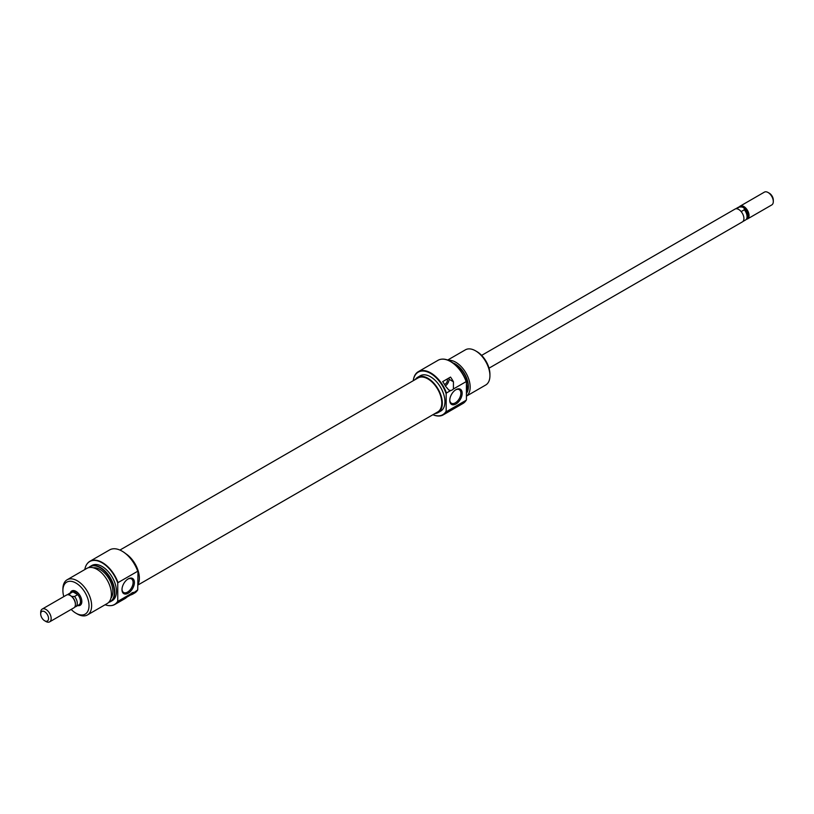 <?xml version="1.0" encoding="UTF-8"?>
<svg xmlns="http://www.w3.org/2000/svg" width="814" height="814" viewBox="0 0 814 814"><rect width="100%" height="100%" fill="white"/><g stroke="black" fill="none" stroke-linecap="round" stroke-linejoin="round"><path stroke-width="1.22" d="M70.33 592.928A8.313 4.803 60 0 1 75.956 591.34L75.956 591.34A8.313 4.803 60 0 1 81.838 601.515A8.313 4.803 60 0 1 77.645 605.596M76.292 591.544A7.387 4.263 -120 0 0 72.914 591.351L71.612 592.104A7.387 4.263 -120 0 0 71.123 592.47M122.314 551.302L122.314 551.302A24.562 14.184 60 0 1 137.983 571.764L137.729 571.235A24.929 14.398 -120 0 0 122.059 551.149L122.059 551.149A24.929 14.398 -120 0 0 109.595 549.918L89.876 561.304A24.929 14.398 60 0 1 102.34 562.535A24.929 14.398 60 0 1 118.01 582.621L137.729 571.235M128.195 593.223A8.771 5.067 -60 0 1 121.988 589.641A8.771 5.067 -60 0 1 128.195 578.896L128.195 578.896A8.771 5.067 -60 0 1 134.402 582.478A8.771 5.067 -60 0 1 128.195 593.223M121.998 589.255A7.845 4.528 120 0 0 123.616 592.48A7.845 4.528 120 0 0 127.544 592.093A7.845 4.528 120 0 0 132.672 585.174A7.845 4.528 120 0 0 131.461 578.886A7.845 4.528 120 0 0 127.859 579.1M87.424 614.967L107.183 603.55A20.319 11.732 -120 0 0 110.297 587.27A20.319 11.732 -120 0 0 97.029 569.373A20.319 11.732 -120 0 0 86.874 568.365L67.104 579.782A20.319 11.732 60 0 1 77.269 580.789A20.319 11.732 60 0 1 90.537 598.687A20.319 11.732 60 0 1 87.424 614.967A20.319 11.732 60 0 1 77.269 613.96L75.956 613.207A18.468 10.663 -120 0 0 89.021 605.667A18.468 10.663 -120 0 0 75.956 583.048A18.468 10.663 -120 0 0 62.902 590.588A18.468 10.663 -120 0 0 63.797 596.611M108.801 602.268A20.177 11.65 -120 0 0 113.634 586.691A20.177 11.65 -120 0 0 100.122 567.704A20.177 11.65 -120 0 0 88.787 567.612M88.685 567.643A20.319 11.732 60 0 1 90.222 566.432A20.319 11.732 60 0 1 100.376 567.439A20.319 11.732 60 0 1 113.655 585.337A20.319 11.732 60 0 1 110.541 601.617A20.319 11.732 60 0 1 108.72 602.35M105.128 604.741A24.796 14.316 -120 0 0 110.867 605.636A24.796 14.316 -120 0 0 117.745 601.18L118.01 601.271A24.929 14.398 60 0 1 114.805 604.487A24.929 14.398 60 0 1 111.172 605.616A24.929 14.398 60 0 1 111.019 605.626M117.745 601.18L117.745 583.007A24.796 14.316 -120 0 0 102.076 562.8A24.796 14.316 -120 0 0 86.905 564.133A24.796 14.316 -120 0 0 84.809 569.556M86.996 564.01A24.929 14.398 60 0 1 87.088 563.888A24.929 14.398 60 0 1 89.876 561.304M137.983 584.483A20.411 11.783 -120 0 0 125.804 553.724M110.541 601.617L112.23 600.64A20.319 11.732 -120 0 0 115.344 584.36A20.319 11.732 -120 0 0 102.076 566.463A20.319 11.732 -120 0 0 91.921 565.455L90.222 566.432M110.928 598.188A18.01 10.399 -120 0 0 111.253 583.465A18.01 10.399 -120 0 0 100.122 569.474A18.01 10.399 -120 0 0 93.386 567.816M78.439 605.138A7.387 4.263 -120 0 0 78.999 604.904L80.301 604.141A7.387 4.263 -120 0 0 81.827 601.129M62.902 590.588L62.902 589.082A20.319 11.732 60 0 1 67.104 579.782M114.805 604.487L124.99 598.605A24.929 14.398 -120 0 0 125.661 598.168L130.759 593.905A5.545 3.195 -60 0 1 133.465 592.348L133.496 593.65A24.929 14.398 60 0 1 132.824 594.078L134.524 593.101A24.929 14.398 -120 0 0 137.729 589.885L137.983 571.764M134.381 592.287L137.729 589.885M132.824 594.078A24.929 14.398 60 0 1 130.576 594.983L127.198 596.927M118.01 601.271L130.759 593.905M71.184 609.411A18.468 10.663 -120 0 0 75.956 613.207L77.269 613.96M129.894 594.586L130.576 594.983M489.021 368.172L742.388 221.896A7.387 4.263 -120 0 0 743.518 215.975A7.387 4.263 -120 0 0 738.695 209.463A7.387 4.263 -120 0 0 735.001 209.096L481.634 355.382M742.877 221.53L745.543 219.994A7.316 4.223 -120 0 0 746.357 219.231L747.303 217.898A6.604 3.816 -120 0 0 744.22 208.13A6.604 3.816 -120 0 0 743.263 207.468A6.604 3.816 -120 0 0 742.317 207.031A6.604 3.816 -120 0 0 740.923 206.848L739.295 206.99A7.316 4.223 -120 0 0 738.227 207.326L735.561 208.862M746.326 219.281A7.387 4.263 -120 0 0 747.517 218.935A7.387 4.263 -120 0 0 748.646 213.014A7.387 4.263 -120 0 0 743.823 206.512A7.387 4.263 -120 0 0 740.13 206.145A7.387 4.263 -120 0 0 739.234 207M740.13 206.145L764.387 192.135A7.387 4.263 60 0 1 768.08 192.501L768.08 192.501A7.387 4.263 60 0 1 773.3 201.546A7.387 4.263 60 0 1 771.774 204.935L747.517 218.935M769.383 193.254L768.08 192.501L769.383 193.254A5.545 3.195 -120 0 1 773.3 200.041L773.3 201.546M78.999 604.904A7.387 4.263 -120 0 0 80.128 598.982A7.387 4.263 -120 0 0 75.305 592.47A7.387 4.263 -120 0 0 71.612 592.104M75.397 604.141A6.604 3.816 -120 0 0 75.407 603.835A6.604 3.816 -120 0 0 71.683 596.408A6.604 3.816 -120 0 0 70.737 595.746L70.177 595.431A7.387 4.263 -120 0 0 66.483 595.065L42.226 609.065A7.387 4.263 60 0 1 45.92 609.432A7.387 4.263 60 0 1 50.753 615.944A7.387 4.263 60 0 1 49.613 621.865A7.387 4.263 60 0 1 45.92 621.499L44.617 620.746A5.545 3.195 -120 0 0 48.535 618.477A5.545 3.195 -120 0 0 44.617 611.701A5.545 3.195 -120 0 0 40.7 613.96A5.545 3.195 -120 0 0 44.617 620.746L45.92 621.499M49.613 621.865L73.87 607.855A7.387 4.263 -120 0 0 75.407 604.476A7.387 4.263 -120 0 0 70.177 595.431L70.737 595.746M69.78 595.309L69.699 593.671A7.316 4.223 -120 0 0 68.457 594.006A7.316 4.223 -120 0 0 67.674 594.719M40.7 613.96L40.7 612.454A7.387 4.263 60 0 1 42.226 609.065M74.766 607A7.316 4.223 -120 0 0 75.773 606.674A7.316 4.223 -120 0 0 74.532 596.459L71.683 596.408M74.532 596.459L77.727 594.617L72.884 591.829L69.699 593.671M72.884 591.829A7.316 4.223 -120 0 0 71.652 592.165L68.457 594.006M75.773 606.674L78.958 604.833A7.316 4.223 -120 0 0 77.727 594.617M746.357 219.231A7.316 4.223 -120 0 0 744.301 209.778L744.22 208.13L742.317 207.031L739.468 206.98A7.316 4.223 -120 0 0 739.295 206.99M736.395 208.75L739.468 206.98M744.301 209.778L741.147 211.599M119.912 550.071L418.07 377.93A19.638 11.335 60 0 1 432.041 382.031A19.638 11.335 60 0 1 441.564 399.969A19.638 11.335 60 0 1 437.718 411.945L137.983 584.991M444.525 384.412A3.236 1.862 120 0 0 445.136 384.157A3.236 1.862 120 0 0 447.11 379.059M432.946 414.692A24.562 14.184 -120 0 0 446.174 411.121L446.438 411.65A24.929 14.398 60 0 1 443.233 414.865A24.929 14.398 60 0 1 432.906 414.723M413.268 380.698A24.929 14.398 60 0 1 418.304 371.683A24.929 14.398 60 0 1 430.769 372.924A24.929 14.398 60 0 1 446.438 392.999L446.174 393.834A24.562 14.184 -120 0 0 430.504 373.372A24.562 14.184 -120 0 0 413.309 380.677M455.972 389.662L455.972 389.662A8.771 5.067 -60 0 1 462.169 393.243A8.771 5.067 -60 0 1 455.972 403.988A8.771 5.067 -60 0 1 449.766 400.407A8.771 5.067 -60 0 1 455.972 389.662L455.972 389.662M449.776 400.01A7.845 4.528 120 0 0 451.394 403.245A7.845 4.528 120 0 0 455.321 402.849A7.845 4.528 120 0 0 460.449 395.94A7.845 4.528 120 0 0 459.238 389.652A7.845 4.528 120 0 0 455.637 389.865M466.422 393.457A18.468 10.663 -120 0 0 466.727 378.357A18.468 10.663 -120 0 0 455.321 364.021A18.468 10.663 -120 0 0 452.889 362.891M448.433 360.337A20.319 11.732 60 0 1 455.789 362.24A20.319 11.732 60 0 1 468.935 379.711A20.319 11.732 60 0 1 466.422 396.123M466.422 383.964A20.177 11.65 60 0 1 466.422 393.091M466.422 392.674A20.319 11.732 -120 0 0 466.422 384.981M441.799 359.167A24.796 14.316 60 0 1 441.961 359.147A24.796 14.316 60 0 1 450.742 361.497A24.796 14.316 60 0 1 466.422 381.705L466.157 381.613A24.929 14.398 -120 0 0 450.488 361.538A24.929 14.398 -120 0 0 441.646 359.178A24.929 14.398 -120 0 0 438.024 360.307L418.304 371.683M476.862 351.587L475.559 350.834L476.862 351.587A18.468 10.663 60 0 1 489.926 374.206L489.926 375.712A20.319 11.732 -120 0 0 475.559 350.834L475.559 350.834A20.319 11.732 -120 0 0 465.404 349.827L447.7 360.042M466.422 396.153L485.714 385.012A20.319 11.732 -120 0 0 489.926 375.712M415.303 379.528A20.411 11.783 60 0 1 417.694 377.269A20.411 11.783 60 0 1 427.889 378.276A20.411 11.783 60 0 1 441.229 396.255A20.411 11.783 60 0 1 438.095 412.606A20.411 11.783 60 0 1 434.941 413.543M417.694 377.269L420.299 375.753A20.411 11.783 60 0 1 430.504 376.77A20.411 11.783 60 0 1 443.834 394.749A20.411 11.783 60 0 1 440.71 411.101L438.095 412.606M443.233 414.865L462.952 403.49A24.929 14.398 -120 0 0 465.74 400.905A24.929 14.398 -120 0 0 466.157 400.264L446.438 411.65M453.988 363.716A18.01 10.399 60 0 1 455.321 364.397A18.01 10.399 60 0 1 466.585 392.46M466.422 381.705L466.422 399.878A24.796 14.316 60 0 1 465.923 400.651A24.796 14.316 60 0 1 465.832 400.773M450.702 390.537L448.779 390.018L445.604 386.314A24.929 14.398 -120 0 0 442.684 381.613L450.518 377.086A24.929 14.398 60 0 1 453.439 381.786L453.408 388.98A5.545 3.195 -60 0 1 450.702 390.537L446.438 392.999M466.157 381.613L453.408 388.98M446.174 393.834L446.174 411.121M445.38 385.887A5.545 3.195 120 0 0 449.053 379.253L449.053 377.94M443.152 381.339A3.236 1.862 120 0 0 442.948 381.99M132.112 592.846L133.496 593.65M449.053 379.253L453.439 381.786M75.407 603.835L75.407 604.476"/></g></svg>
